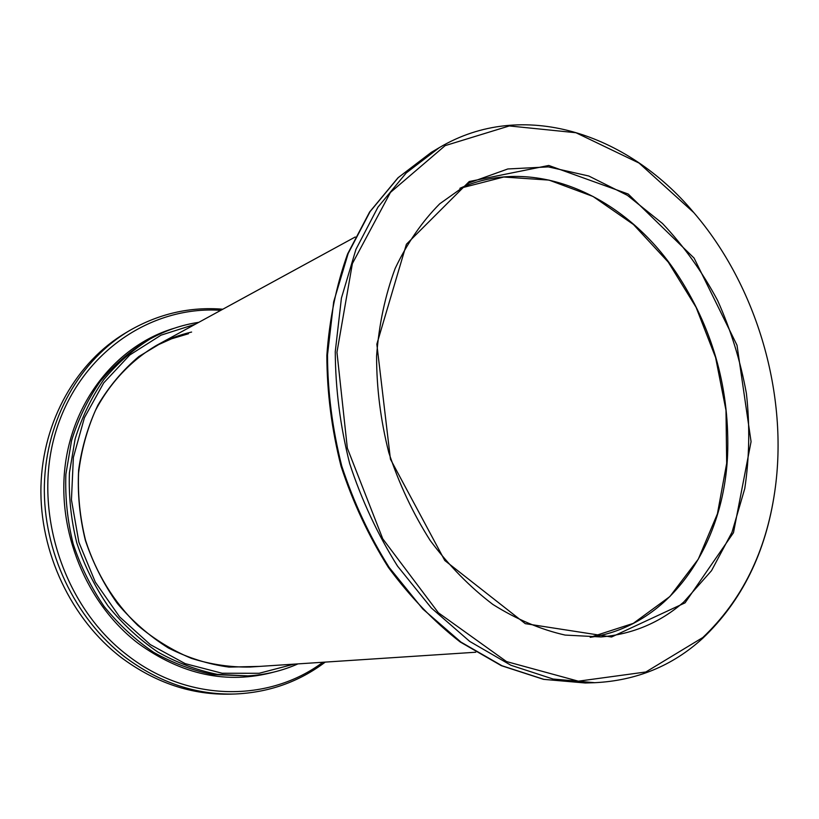 <?xml version="1.0" encoding="UTF-8"?>
<svg xmlns="http://www.w3.org/2000/svg" width="819" height="819" viewBox="0 0 819 819"><rect width="100%" height="100%" fill="white"/><g stroke="black" fill="none" stroke-linecap="round" stroke-linejoin="round"><path stroke-width="1.23" d="M459.889 188.329L503.736 177.027L549.027 180.098L593.038 196.468L633.445 224.498L668.304 262.182L696.078 307.299L715.601 357.514L725.992 410.37L726.678 463.349L717.413 513.841L698.3 559.142L669.881 596.539L633.271 623.382L590.192 637.305M693.673 212.449L693.509 212.264C627.006 132.975 522.276 98.352 439.404 147.574L406.244 172.922L377.968 207.135L355.958 249.324L341.421 298.096L335.268 351.597C335.442 388.933 340.254 426.3 349.713 463.697C361.742 500.348 377.682 534.49 397.532 566.113L431.367 608.015L469.748 641.431L510.933 665.274L553.132 679.043L594.707 682.698C636.404 680.661 672.338 665.929 702.507 638.503C741.85 601.136 765.908 552.313 774.702 492.024L774.733 491.779M702.815 637.52C742.024 600.296 766.011 551.637 774.774 491.543C788.851 395.403 757.186 286.302 693.826 212.633L639.025 163.042L575.941 132.729L509.316 125.942L445.147 145.628L390.448 192.424L352.385 263.575L336.957 352.283L347.338 448.147L382.77 538.851L438.411 612.807L506.521 661.578L578.357 681.183L645.863 671.979L702.815 637.52M685.053 602.856L733.486 532.688L751.064 441.646L737.008 345.229L694.092 258.098L628.204 194.031L548.75 165.458L469.215 181.531L406.398 244.267L376.842 344.175L390.438 459.172L444.778 560.503L525.296 623.658L611.558 637.008L685.053 602.856M683.793 601.985L711.516 570.679L732.012 532.227L744.768 488.574C749.436 457.555 749.989 425.849 746.406 393.448C740.55 361.22 730.937 330.19 717.557 300.368C702.211 271.754 683.865 246.13 662.51 223.505L627.374 195.321L588.8 176.013L548.341 166.892L507.8 168.97L469.215 182.842L439.783 203.757C422.061 221.601 407.197 243.151 395.188 268.397C385.155 295.424 378.951 324.652 376.586 356.06C376.576 388.175 380.63 420.311 388.769 452.487C399.14 483.998 412.94 513.308 430.149 540.407C448.986 565.653 469.881 586.988 492.843 604.422C516.502 619.297 540.591 629.514 565.11 635.073L601.003 636.947C632.596 634.254 660.196 622.604 683.793 601.985M460.012 188.247C534.909 154.596 625.194 195.874 676.535 273.177C711.844 326.709 728.91 385.534 727.753 449.651C725.777 542.434 671.611 625.634 590.335 637.305M676.494 273.116C711.813 326.699 728.9 385.565 727.753 449.723M325.245 662.1C299.027 681.869 269.001 692.495 235.166 694L230.815 694.133C192.117 695.177 155.641 683.015 121.407 657.657C71.273 619.379 39.373 552.272 40.95 486.425C42.649 420.546 76.914 361.588 125.931 332.719L129.668 330.507C159.05 313.657 190.11 306.562 222.84 309.224M191.605 332.053C179.504 334.817 167.895 339.22 156.767 345.26C131.47 360.043 110.217 382.381 95.434 410.473C86.845 430.098 81.214 451.003 78.563 473.187C77.723 495.72 80.057 518.11 85.565 540.356C96.325 573.607 113.728 601.945 137.766 625.378C154.433 639.404 172.348 650.409 191.503 658.394C211.015 664.526 230.559 667.403 250.153 667.024L475.747 652.231M165.09 340.724L138.902 356.5C122.891 369.983 109.234 386.169 97.942 405.057C88.288 425.215 81.849 446.877 78.624 470.024C77.406 493.611 79.658 517.076 85.381 540.417C93.038 563.196 103.696 584.213 117.352 603.48C132.473 621.314 149.498 636.158 168.448 648.013C188.104 657.923 208.302 664.281 229.044 667.096L259.613 666.41M195.372 324.201L160.974 335.186L129.781 354.996L103.685 382.934L84.418 417.71L73.372 457.442L71.448 499.836L78.9 542.291L95.332 582.145L119.656 616.922L150.266 644.573L185.145 663.625L222.144 673.249L259.101 673.29L294.031 664.148M198.833 322.317C181.798 324.856 165.561 330.415 150.123 338.984C132.801 349.754 117.322 363.339 103.696 379.719C91.411 397.522 81.88 417.26 75.123 438.933L69.41 472.911C68.591 496.396 71.048 519.727 76.791 542.905C84.347 565.56 94.758 586.578 108.026 605.978C122.696 624.068 139.25 639.393 157.709 651.965C176.904 662.735 196.785 670.188 217.332 674.344L247.901 675.89C265.52 674.866 282.207 670.863 297.962 663.892M188.483 333.743L171.55 338.8L155.262 346.099M439.404 147.574L431.306 152.344L398.29 177.569L370.116 211.568L348.177 253.45L333.671 301.842L327.508 354.903C327.631 391.912 332.381 428.951 341.748 466.011C353.675 502.323 369.492 536.148 389.199 567.485L422.809 608.998L460.964 642.106L501.924 665.734L543.918 679.371L585.309 682.995L594.707 682.698M235.166 694C196.304 695.044 159.674 682.811 125.266 657.299C74.898 618.785 42.813 551.259 44.38 485.032C46.059 418.765 80.457 359.49 129.668 330.507M220.782 310.34C150.737 305.436 79.586 353.112 55.866 431.562C31.859 509.776 63.002 606.521 127.631 655.415C188.585 702.835 269.533 702.211 322.911 662.254M274.007 672.041C227.119 684.582 181.716 674.938 137.807 643.089C86.22 603.429 56.511 530.753 65.346 464.209C74.181 397.584 119.195 344.492 174.232 328.255M150.123 338.984L146.284 341.134C129.033 351.863 113.616 365.376 100.031 381.685C87.797 399.396 78.307 419.031 71.57 440.581L65.868 474.365C65.039 497.717 67.475 520.915 73.188 543.949C80.702 566.472 91.063 587.366 104.259 606.644C118.847 624.621 135.33 639.854 153.696 652.354C172.809 663.052 192.598 670.464 213.063 674.59L247.901 675.89M355.231 236.988L156.767 345.26M431.306 152.344L397.993 177.784L369.625 211.988L347.584 253.992C336.322 285.411 329.412 319.215 326.853 355.405C326.965 392.332 331.685 429.279 341.032 466.216C352.917 502.426 368.704 536.158 388.38 567.413C409.909 596.611 433.845 621.457 460.176 641.963L501.279 665.642L543.55 679.35L585.309 682.995"/></g></svg>
